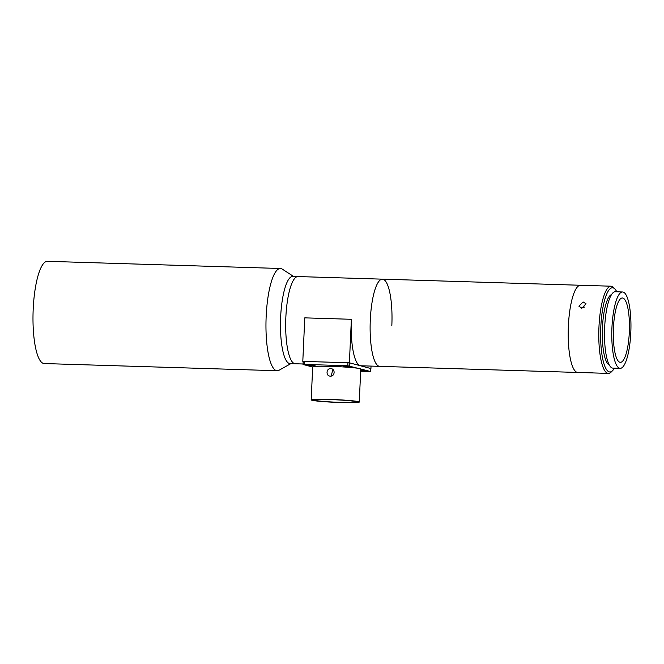 <?xml version="1.0" encoding="UTF-8"?>
<svg xmlns="http://www.w3.org/2000/svg" width="664" height="664" viewBox="0 0 664 664"><rect width="100%" height="100%" fill="white"/><g stroke="black" fill="none" stroke-linecap="round" stroke-linejoin="round"><path stroke-width="1" d="M290.865 363.623L279.121 370.213A51.145 12.74 -88.2 0 1 277.212 370.728A51.145 12.74 -88.2 0 1 266.173 316.23A51.145 12.74 -88.2 0 1 280.366 268.488A51.145 12.74 -88.2 0 1 282.241 269.111L293.554 276.423M277.212 370.728L44.247 363.548A51.145 12.74 -88.2 0 1 33.2 309.05A51.145 12.74 -88.2 0 1 47.393 261.309L280.366 268.488M303.058 363.996L295.272 363.756A43.625 10.865 -88.2 0 1 285.852 317.276A43.625 10.865 91.8 0 0 295.272 363.756L290.06 363.598A43.625 10.865 -88.2 0 1 280.64 317.118A43.625 10.865 -88.2 0 1 292.741 276.398L297.953 276.556A43.625 10.865 91.8 0 0 285.852 317.276A43.625 10.865 -88.2 0 1 297.953 276.556L382.406 279.162A43.625 10.865 91.8 0 0 370.296 319.874A43.625 10.865 91.8 0 0 379.717 366.362A43.625 10.865 -88.2 0 1 379.086 366.262A43.625 10.865 -88.2 0 1 370.246 321.152A43.625 10.865 -88.2 0 1 382.406 279.162A43.625 10.865 91.8 0 1 391.826 325.642M586.777 372.736L585.067 372.546L587.897 372.313C593.201 372.803 593.823 372.969 589.756 372.811L577.804 372.462A43.625 10.865 -88.2 0 1 577.174 372.371A43.625 10.865 -88.2 0 1 568.326 327.252A43.625 10.865 -88.2 0 1 580.494 285.263A43.625 10.865 -88.2 0 1 581.124 285.354M592.578 372.886L589.756 372.811M612.623 370.612L611.22 372.023A43.625 10.865 -88.2 0 1 608.382 373.4A43.625 10.865 -88.2 0 1 598.961 326.92A43.625 10.865 -88.2 0 1 611.071 286.201A43.625 10.865 -88.2 0 1 613.818 287.753L615.13 289.247A42.114 10.491 91.8 0 0 600.787 327.061A42.114 10.491 91.8 0 0 612.623 370.612A42.114 10.491 91.8 0 0 614.416 368.171M371.035 366.088L370.927 368.561L360.162 365.681A43.625 10.865 -88.2 0 0 360.793 365.773L577.804 372.462A43.625 10.865 -88.2 0 1 568.384 325.982A43.625 10.865 -88.2 0 1 580.494 285.263L382.406 279.162M609.311 365.017A35.35 8.806 -88.2 0 1 602.456 327.51A35.35 8.806 -88.2 0 1 611.486 294.633M630.8 332.689A38.205 9.52 -88.2 0 1 620.193 368.346A38.205 9.52 -88.2 0 1 611.942 327.634A38.205 9.52 -88.2 0 1 622.55 291.977A38.205 9.52 -88.2 0 1 630.8 332.689M620.193 368.346L612.913 368.122A38.205 9.52 -88.2 0 1 604.663 327.41A38.205 9.52 -88.2 0 1 615.271 291.753L622.55 291.977M613.403 328.663A32.187 8.018 -88.2 0 1 613.328 331.17M613.428 328.033A32.187 8.018 -88.2 0 1 622.367 297.987A32.187 8.018 -88.2 0 1 629.314 332.291A32.187 8.018 -88.2 0 1 620.384 362.337A32.187 8.018 -88.2 0 1 613.428 328.033M581.88 308.187L578.908 306.212L583.1 301.937L586.021 303.763L581.88 308.187M584.835 306.976L581.548 308.162M616.773 291.795A42.114 10.491 91.8 0 0 615.13 289.247M349.397 362.801L360.162 365.681A43.625 10.865 -88.2 0 1 351.372 319.293L349.397 362.801L302.801 361.365L304.261 361.407L304.12 364.411L303.033 364.461L312.678 367.043M351.372 319.293L304.776 317.857L302.801 361.365M330.689 368.628C335.469 368.561 335.113 376.521 330.348 376.123C325.725 376.239 326.074 368.271 330.689 368.628L331.494 368.744M332.896 369.483L331.153 376.056M355.613 401.596A21.057 1.195 -177.4 0 0 332.639 399.67A21.057 1.195 -177.4 0 0 314.188 400.01A21.057 1.195 -177.4 0 0 314.844 400.342A21.057 1.195 -177.4 0 0 337.818 402.268A21.057 1.195 -177.4 0 0 356.261 401.927A21.057 1.195 -177.4 0 0 355.613 401.596M311.931 400.251A24.07 1.361 -177.4 0 0 338.192 402.459A24.07 1.361 -177.4 0 0 359.265 402.06A24.07 1.361 -177.4 0 0 358.527 401.687A24.07 1.361 -177.4 0 0 332.266 399.479A24.07 1.361 -177.4 0 0 311.184 399.877A24.07 1.361 -177.4 0 0 311.931 400.251M359.265 402.06L360.768 369.059A24.07 1.361 -177.4 0 0 360.021 368.678A24.07 1.361 -177.4 0 0 333.768 366.478A24.07 1.361 -177.4 0 0 312.686 366.868L311.184 399.877M360.693 370.628L364.926 370.637L360.71 370.271M315.035 365.54L308.528 365.291L315.035 365.54M349.978 366.611L343.471 366.362L349.978 366.611M303.033 364.461L303.174 361.465M360.668 371.251L370.412 371.466L347.803 365.756L347.936 362.751L304.261 361.407M347.803 365.756L304.12 364.411M347.936 362.751L349.77 362.901L349.629 365.897M370.412 371.466L370.553 368.462L349.77 362.901M330.348 376.123L329.543 376.007M608.382 373.4L592.13 372.902M611.071 286.201L580.494 285.263"/></g></svg>
